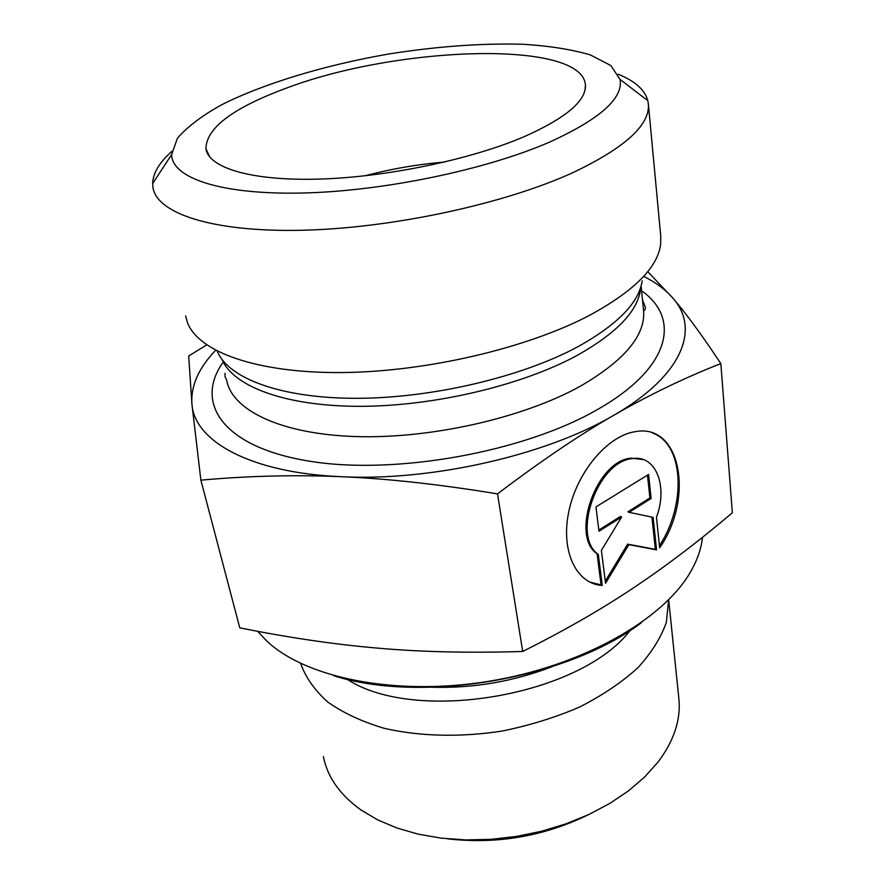 <?xml version="1.0" encoding="UTF-8"?>
<svg xmlns="http://www.w3.org/2000/svg" width="885" height="885" viewBox="0 0 885 885"><rect width="100%" height="100%" fill="white"/><g stroke="black" fill="none" stroke-linecap="round" stroke-linejoin="round"><path stroke-width="1.33" d="M447.688 838.858C497.149 844.467 544.231 836.336 588.945 814.454M602.254 585.45C576.412 584.1 560.459 551.366 568.767 511.751C576.788 472.147 607.53 435.685 635.187 431.681C680.974 422.787 694.305 498.1 659.657 547.837L656.46 517.238C668.164 486.396 655.984 454.569 632.454 458.629C597.817 460.897 571.168 536.21 598.315 554.419L602.254 585.45L601.059 584.885L597.109 553.877C569.951 535.657 596.578 460.41 631.215 458.153L643.351 459.592M659.436 545.768C686.572 504.538 684.039 444.115 652.488 432.986M589.631 582.053L601.059 584.885M598.315 554.419L597.109 553.877M598.99 531.243L595.937 506.917L648.583 474.46L651.117 498.465L629.102 512.315L653.119 517.382L656.548 549.873L628.837 544.662L605.528 583.303L601.391 550.404L621.646 517.006L598.99 531.243M598.835 530.049L620.429 516.486L621.646 517.006M605.263 581.202L627.631 544.131L655.342 549.342L651.924 517.128M628.837 544.662L627.631 544.131M656.548 549.873L655.342 549.342M629.102 512.315L627.885 511.795L649.9 497.967L647.477 475.145M651.117 498.465L649.9 497.967M678.795 697.9L678.928 699.283C680.875 720.058 673.872 741.044 657.909 762.228L644.756 776.908L628.682 790.725L609.953 803.337L588.923 814.466L566.002 823.835L541.675 831.214L516.464 836.425L490.943 839.345L465.676 839.92L441.206 838.15L418.063 834.124L396.723 827.951L377.585 819.831L360.98 809.963C339.895 794.796 327.373 777.019 323.401 756.642M678.928 699.283L668.673 599.798L666.372 622.255C660.995 637.698 651.448 652.909 637.753 667.876C621.746 682.379 602.353 695.433 579.586 707.049C555.26 717.514 529.341 725.534 501.817 731.11C460.189 737.515 419.07 736.408 383.913 728.233C361.777 721.596 343.048 712.845 327.716 702.004C314.64 690.234 305.602 677.368 300.601 663.385M200.873 480.146L239.769 627.841C288.521 637.665 334.663 644.446 378.216 648.174C421.526 652.002 469.692 653.097 522.692 651.46C564.84 630.341 601.877 609.057 633.804 587.64C666.018 566.157 698.862 541.189 732.349 512.747L720.832 363.591C684.238 377.972 648.594 395.175 613.902 415.209L613.792 415.264C579.387 435.011 540.635 461.218 497.514 493.874C439.38 484.327 387.398 478.608 341.588 476.716C295.502 474.703 248.596 475.853 200.873 480.146L191.912 403.936C194.191 441.04 250.212 472.977 341.588 476.716C431.791 481.374 546.753 455.001 613.792 415.264M522.692 651.46L497.514 493.874M647.743 271.629L673.076 298.356C686.34 313.832 702.259 335.581 720.832 363.591M333.689 675.709C421.78 703.973 568.115 678.707 641.614 622.52M702.502 537.295C701.307 548.611 697.314 560.172 690.499 571.942C663.164 619.898 581.854 666.283 488.498 681.339C395.152 696.484 305.436 677.866 266.606 640.862L257.646 631.315M215.619 350.305C198.594 368.083 190.695 385.96 191.912 403.936L188.682 355.969L206.692 344.918M613.902 415.209C682.678 375.638 700.201 328.877 673.076 298.356C665.951 290.059 656.338 282.824 644.247 276.651M444.558 162.055C417.598 164.333 391.026 168.924 364.863 175.827M285.49 88.478C396.214 46.031 582.618 39.261 585.45 85.159C586.135 100.967 565.769 118.114 524.351 136.6C470.986 159.566 386.491 177.199 318.943 179.102C251.274 181.038 208.617 167.873 205.917 148.768C206.227 128.126 232.755 108.036 285.49 88.478M660.741 236.251L660.664 244.127C657.865 267.259 634.302 290.922 589.952 315.126C527.206 348.292 425.464 372.087 340.747 372.563C255.887 373.061 198.295 351.566 187.476 322.616L185.629 315.923M171.79 151.401C159.388 162.42 153.005 173.139 152.651 183.56L152.895 187.078C156.158 213.097 211.338 232.202 301.409 230.266C391.27 228.396 504.14 204.136 572.927 172.608C624.821 147.906 649.977 125.095 648.384 104.198L647.842 100.713C644.888 89.861 635.021 81.055 618.25 74.285M550.216 141.81C486.473 169.787 382.851 191.359 301.63 193.041C220.199 194.788 171.779 177.808 171.624 154.565L177.431 138.259C187.133 126.942 201.88 115.769 221.67 104.751C264.637 83.19 325.271 65.07 388.426 54.051C436.714 46.385 481.761 43.122 523.566 44.272C549.64 45.965 571.931 49.516 590.417 54.936L610.86 65.556L620.042 79.418C623.449 98.169 600.174 118.955 550.216 141.81M630.197 630.341C580.77 695.743 415.574 724.273 347.064 679.249M552.174 666.659C513.731 681.428 473.917 688.309 432.743 687.28M222.5 363.049C194.357 403.682 223.319 447.312 309.44 461.185C395.086 475.334 524.329 452.036 597.696 409.39C670.553 368.116 681.14 318.6 641.57 290.745M642.156 280.81C639.025 302.637 617.586 324.618 577.817 346.765C521.63 377.087 431.747 398.294 356.29 398.316C280.711 398.35 228.208 378.304 217.234 351.157M222.013 359.465C233.275 386.424 285.235 406.292 359.52 406.326C433.705 406.359 521.829 385.473 577.031 355.471C617.94 332.439 639.18 309.661 640.729 287.138M643.495 309.684L643.594 310.701C645.519 335.293 624.6 360.361 580.848 385.915C523.688 417.908 430.718 439.048 355.372 436.548C279.87 434.092 231.35 409.766 226.571 379.61M632.454 458.629L631.215 458.153M584.908 90.569L585.45 85.159M209.944 157.253L205.917 148.768M642.488 299.838L645.342 307.183C645.541 309.064 644.966 310.248 643.594 310.701L641.083 285.944M226.615 379.831L224.989 376.656L225.022 373.304M648.384 104.198L660.818 237.058M171.624 154.565L152.651 183.56M620.042 79.418L647.842 100.713"/></g></svg>
